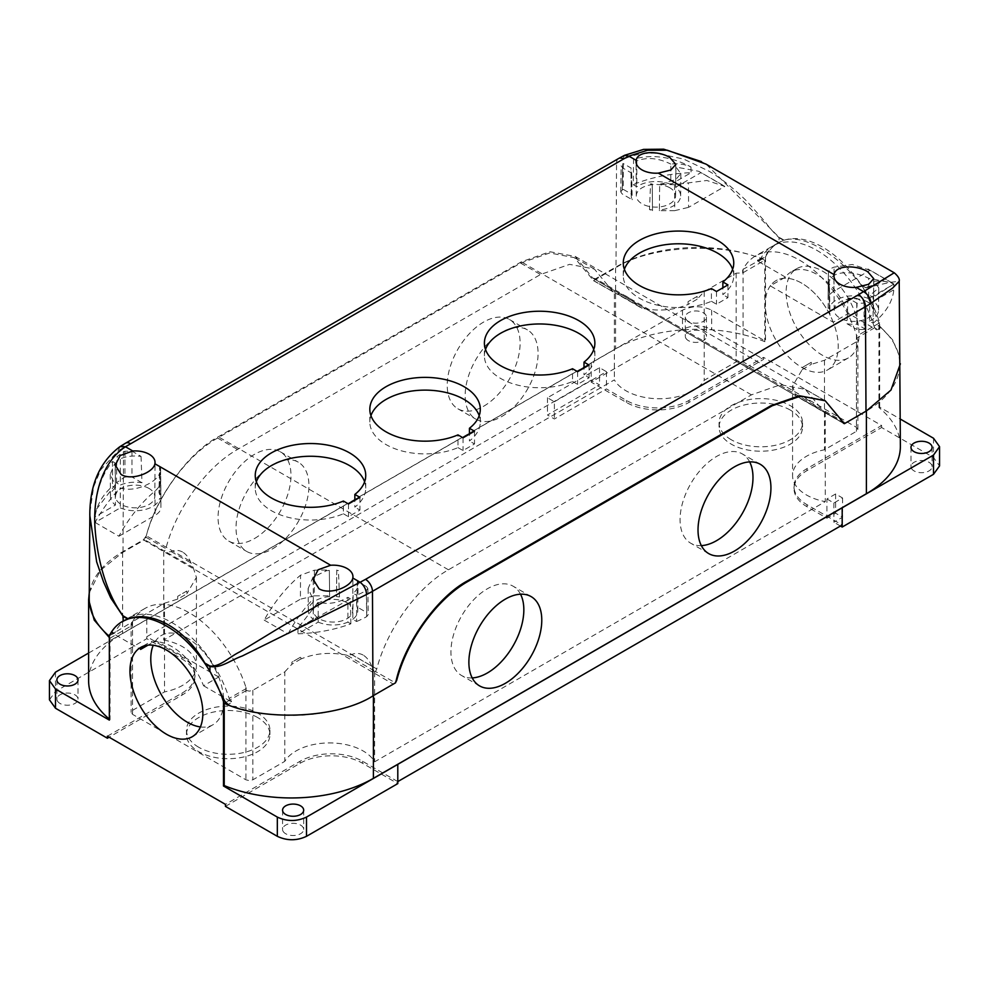 <?xml version="1.0" encoding="UTF-8"?>
<svg xmlns="http://www.w3.org/2000/svg" width="989" height="989" viewBox="0 0 989 989"><rect width="100%" height="100%" fill="white"/><g stroke="black" fill="none" stroke-linecap="round" stroke-linejoin="round"><path stroke-width="0.74" stroke-dasharray="4.95 3.71" d="M472.186 677.91A51.552 29.769 -60 0 1 461.603 675.524A51.552 29.769 -60 0 1 453.704 634.209A51.552 29.769 -60 0 1 487.379 588.776A51.552 29.769 -60 0 1 513.155 586.23A51.552 29.769 -60 0 1 520.523 594.204M701.337 545.619A51.552 29.769 -60 0 1 690.755 543.221A51.552 29.769 -60 0 1 682.843 501.918A51.552 29.769 -60 0 1 716.531 456.485A51.552 29.769 -60 0 1 742.306 453.926A51.552 29.769 -60 0 1 749.662 461.9M501.621 416.592A51.552 29.769 120 0 0 535.296 371.159A51.552 29.769 120 0 0 527.397 329.856A51.552 29.769 120 0 0 501.621 332.403A51.552 29.769 120 0 0 467.933 377.835A51.552 29.769 120 0 0 475.845 419.151A51.552 29.769 120 0 0 501.621 416.592M483.67 406.232A51.552 29.769 120 0 0 517.346 360.8A51.552 29.769 120 0 0 509.446 319.496A51.552 29.769 120 0 0 483.67 322.043A51.552 29.769 120 0 0 449.995 367.475A51.552 29.769 120 0 0 457.895 408.791A51.552 29.769 120 0 0 483.67 406.232M272.47 548.895A51.552 29.769 120 0 0 306.157 503.463A51.552 29.769 120 0 0 298.245 462.147A51.552 29.769 120 0 0 272.47 464.706A51.552 29.769 120 0 0 238.794 510.126A51.552 29.769 120 0 0 246.694 551.442A51.552 29.769 120 0 0 272.47 548.895M254.532 538.523A51.552 29.769 120 0 0 288.207 493.103A51.552 29.769 120 0 0 280.307 451.788A51.552 29.769 120 0 0 254.532 454.334A51.552 29.769 120 0 0 220.844 499.766A51.552 29.769 120 0 0 228.743 541.082A51.552 29.769 120 0 0 254.532 538.523M801.758 367.389A51.552 29.769 -120 0 0 827.533 369.935A51.552 29.769 -120 0 0 835.445 328.632A51.552 29.769 -120 0 0 801.758 283.2A51.552 29.769 -120 0 0 775.982 280.641A51.552 29.769 -120 0 0 768.082 321.957A51.552 29.769 -120 0 0 801.758 367.389M822.588 271.171A51.552 29.769 60 0 1 856.276 316.604A51.552 29.769 60 0 1 848.364 357.907A51.552 29.769 60 0 1 822.588 355.36A51.552 29.769 60 0 1 788.913 309.928A51.552 29.769 60 0 1 796.813 268.612A51.552 29.769 60 0 1 822.588 271.171M731.279 439.746A41.736 24.095 180 0 1 719.065 422.711A41.736 24.095 180 0 1 744.828 400.446A41.736 24.095 180 0 1 790.31 405.675A41.736 24.095 180 0 1 802.524 422.711A41.736 24.095 180 0 1 776.761 444.976A41.736 24.095 180 0 1 731.279 439.746M790.31 410.076A41.736 24.095 0 0 0 744.828 404.86A41.736 24.095 0 0 0 719.065 427.124A41.736 24.095 0 0 0 731.279 444.16A41.736 24.095 0 0 0 776.761 449.377A41.736 24.095 0 0 0 802.524 427.124A41.736 24.095 0 0 0 790.31 410.076M688.406 340.624A10.558 6.095 180 0 1 685.315 336.322A10.558 6.095 180 0 1 691.83 330.685A10.558 6.095 180 0 1 703.34 332.007A10.558 6.095 180 0 1 706.43 336.322A10.558 6.095 180 0 1 699.903 341.947A10.558 6.095 180 0 1 688.406 340.624M688.406 321.388A10.558 6.095 180 0 1 685.315 317.073A10.558 6.095 180 0 1 691.83 311.436A10.558 6.095 180 0 1 703.34 312.759A10.558 6.095 180 0 1 706.43 317.073A10.558 6.095 180 0 1 699.903 322.698A10.558 6.095 180 0 1 688.406 321.388M914.083 470.912A10.558 6.095 180 0 1 910.98 466.61A10.558 6.095 180 0 1 917.508 460.973A10.558 6.095 180 0 1 929.005 462.296A10.558 6.095 180 0 1 932.095 466.61A10.558 6.095 180 0 1 925.58 472.235A10.558 6.095 180 0 1 914.083 470.912M182.557 552.01C178.675 549.983 174.855 549.847 171.085 551.59L166.375 552.183L193.139 567.451L190.988 562.939C189.097 557.981 186.291 554.335 182.557 552.01M163.729 640.044A47.385 27.358 180 0 1 182.557 646.707A47.385 27.358 180 0 1 196.428 666.054A47.385 27.358 180 0 1 164.508 691.904L132.563 710.349L131.129 712.352L132.563 714.355L245.915 779.802L249.389 780.63L252.863 779.802L284.795 761.357A47.385 27.358 180 0 1 363.087 750.935A47.385 27.358 180 0 1 374.633 761.814L825.271 501.633A47.385 27.358 180 0 1 792.572 475.622A47.385 27.358 180 0 1 824.492 449.772L856.437 431.328L857.871 429.325L856.437 427.322L743.085 361.875L736.137 361.875L704.205 380.32A47.385 27.358 180 0 1 659.008 398.752A47.385 27.358 180 0 1 614.367 379.875L163.729 640.044L163.729 551.639L166.375 552.183M186.773 591.063L177.723 596.293L186.773 591.063L186.773 593.882L177.723 599.099L164.508 603.203L132.563 621.648L131.129 623.639L131.129 712.352M109.334 635.779L132.563 621.809A88.38 51.032 -120 0 1 145.049 608.396A88.38 51.032 -120 0 1 245.915 687.256L246.335 690.52L249.389 691.126L252.863 690.285L284.795 671.852L284.795 761.357M363.087 655.027C359.217 653.012 355.397 652.864 351.627 654.607L346.916 655.2L373.681 670.468L371.53 665.956C369.639 660.998 366.832 657.351 363.087 655.027M284.795 671.852L291.866 664.237L291.866 662.197L300.916 656.968L291.866 662.197M346.916 655.2C330.487 651.912 315.145 653.185 300.916 659.008L300.916 656.968M198.69 747.239A41.736 24.095 180 0 1 186.476 730.191A41.736 24.095 180 0 1 212.239 707.939A41.736 24.095 180 0 1 257.721 713.156A41.736 24.095 180 0 1 269.935 730.191A41.736 24.095 180 0 1 244.172 752.456A41.736 24.095 180 0 1 198.69 747.239M257.721 717.569A41.736 24.095 0 0 0 212.239 712.34A41.736 24.095 0 0 0 186.476 734.604A41.736 24.095 0 0 0 198.69 751.64A41.736 24.095 0 0 0 244.172 756.869A41.736 24.095 0 0 0 269.935 734.604A41.736 24.095 0 0 0 257.721 717.569M59.995 703.439A10.558 6.095 180 0 1 56.905 699.124A10.558 6.095 180 0 1 63.42 693.499A10.558 6.095 180 0 1 74.917 694.822A10.558 6.095 180 0 1 78.02 699.124A10.558 6.095 180 0 1 71.492 704.761A10.558 6.095 180 0 1 59.995 703.439M285.66 833.727A10.558 6.095 180 0 1 282.57 829.412A10.558 6.095 180 0 1 289.097 823.788A10.558 6.095 180 0 1 300.594 825.11A10.558 6.095 180 0 1 303.685 829.412A10.558 6.095 180 0 1 297.17 835.05A10.558 6.095 180 0 1 285.66 833.727M200.396 726.94A51.552 29.769 -120 0 0 213.018 724.727A51.552 29.769 -120 0 0 220.918 683.424A51.552 29.769 -120 0 0 187.242 637.992A51.552 29.769 -120 0 0 161.467 635.433A51.552 29.769 -120 0 0 153.246 645.248M300.916 659.008L291.866 664.237M177.723 599.099L177.723 596.293M246.335 688.48L229.151 698.407A88.38 51.032 -120 0 0 127.89 618.31A88.38 51.032 -120 0 0 115.008 632.503L110.496 635.099C113.179 628.843 117.394 624.17 123.13 621.067M49.45 699.829L55.495 691.41L146.805 638.696L182.025 659.033A44.196 25.516 180 0 1 194.969 677.082A44.196 25.516 180 0 1 182.025 695.119L109.124 737.213M225.43 806.369L300.075 763.273A44.196 25.516 180 0 1 362.567 763.273L397.801 783.609M246.335 690.52L225.504 702.549M373.681 670.468L374.633 671.988L375.486 671.506L395.019 682.645L393.362 684.153L143.393 539.833L123.007 551.59A115.379 66.622 0 0 0 89.208 598.432M802.227 369.577L811.277 364.36L811.277 362.308L802.227 367.537L802.227 369.577L792.572 386.069L795.861 396.008L822.625 411.276L825.271 411.82L824.418 412.314L805.306 389.406L780.568 384.696L751.455 394.846L448.45 569.788C417.185 587.33 387.119 628.967 376.76 668.947L375.486 671.506M697.134 296.403L688.084 301.633L697.134 296.403L697.134 299.222L704.205 291.607L736.137 273.174L742.665 272.939L764.781 260.169C724.813 241.576 649.575 245.445 615.603 267.858L593.561 280.579L574.448 257.672L549.711 252.961L520.597 263.111L217.605 438.053C186.328 455.595 156.262 497.232 145.902 537.212L144.629 539.771L164.582 551.145L165.855 548.598C176.227 508.544 206.33 466.944 237.545 449.439L540.55 274.497L569.59 264.36L594.401 269.057L612.24 290.877L613.514 291.965L614.367 291.471L614.367 379.875M193.139 567.451L196.428 577.391L186.773 593.882M164.582 551.145L163.729 551.639M89.257 592.757L100.458 570.344L122.599 552.492L144.629 539.771M109.334 719.065A115.973 66.955 0 0 0 110.063 719.671L110.063 638.165L109.334 637.559M110.063 638.165L132.192 625.394L131.129 623.639M593.561 280.579L613.514 291.965L593.561 280.579M88.627 653.037L682.509 310.163C692.238 305.626 701.955 305.626 711.672 310.163L765.523 341.254L764.781 341.675A115.973 66.955 0 0 0 615.603 348.907L122.599 633.541A115.973 66.955 0 0 0 88.627 680.889M132.192 622.576L132.192 625.394M110.063 719.671L109.334 720.091M146.805 619.448L146.805 638.696M900.373 446.36A115.973 66.955 0 0 0 878.937 407.579L879.666 407.147L900.373 419.101M146.805 619.46L146.805 636.693L591.212 380.122L599.532 384.931L547.461 414.997L554.384 418.99L606.455 388.924L626.433 400.458A44.196 25.516 0 0 0 688.925 400.458L763.57 357.363L881.619 425.517L806.975 468.613A44.196 25.516 0 0 0 794.031 486.65A44.196 25.516 0 0 0 806.975 504.687L842.195 525.023M107.381 736.212L182.025 693.116A44.196 25.516 0 0 0 194.969 675.067A44.196 25.516 0 0 0 182.025 657.03L146.805 636.693M397.788 764.361L397.788 781.594L362.567 761.27A44.196 25.516 0 0 0 300.075 761.27L225.43 804.366M591.212 362.889L591.212 380.122M374.633 671.988L374.633 761.814M164.508 603.203L164.508 691.904M845.607 423.045L865.993 411.276A115.379 66.622 0 0 0 899.792 363.903A115.379 66.622 0 0 0 880.828 327.594L865.87 292.484L860.69 284.387C836.645 253.308 803.402 234.084 784.178 240.216L779.072 242.367C773.175 245.556 768.268 250.637 764.361 257.597L760.974 258.389A115.379 66.622 0 0 0 616.011 266.956L595.638 278.725L845.607 423.045L843.951 423.453L823.145 411.226L843.098 422.612M825.271 411.82L825.271 501.633M899.73 356.819L892.573 339.808L878.937 325.294L856.808 338.065L857.871 339.82L856.437 341.811L824.492 360.256L811.277 364.36M820.734 410.336L798.012 396.886C802.635 396.02 809.262 399.803 817.915 408.247L822.625 411.276M614.367 291.471L615.319 292.991L642.084 308.259C658.513 311.547 673.855 310.274 688.084 304.451L688.084 301.633M697.134 299.222L688.084 304.451M640.204 307.319L617.47 293.869C622.093 293.004 628.732 296.787 637.373 305.218L642.084 308.259M811.277 362.308L802.227 367.537M879.666 407.147L879.666 322.822A88.38 51.032 -120 0 0 778.405 242.738A88.38 51.032 -120 0 0 765.523 256.93L743.085 269.329A88.38 51.032 60 0 1 755.571 255.916A88.38 51.032 60 0 1 856.437 334.764L856.808 338.065M879.666 322.822L856.808 336.025M878.937 407.579L878.937 325.294M742.665 272.939L742.665 270.121M765.523 256.93L765.523 341.254M764.781 260.169L764.781 341.675M881.619 425.517L881.619 427.52L933.505 457.474L939.55 465.906M763.57 357.363L763.57 359.366L688.925 402.461A44.196 25.516 180 0 1 626.433 402.461L591.199 382.125L682.509 329.411C692.238 324.862 701.955 324.862 711.672 329.411L763.57 359.366M826.928 498.975L833.875 502.993L842.554 497.974L835.618 493.968L826.928 498.975L826.928 518.224L806.975 506.702A44.196 25.516 180 0 1 794.031 488.653A44.196 25.516 180 0 1 806.975 470.616L881.619 427.52M833.875 502.993L833.875 522.229L842.554 517.222L835.618 513.204L826.928 518.224M554.384 401.744L606.455 371.691L599.532 367.685L547.461 397.751L554.384 401.744L554.384 418.99M606.455 371.691L606.455 388.924M547.461 397.751L547.461 414.997M599.532 367.685L599.532 384.931M840.452 526.024L833.875 522.229M835.618 493.968L835.618 513.204M842.554 497.974L842.554 517.222M591.199 362.876L591.199 382.125M824.492 360.256L824.492 449.772M704.205 291.607L704.205 380.32M370.937 415.64A55.236 31.895 0 0 0 369.824 422.006A55.236 31.895 0 0 0 386.007 444.556A55.236 31.895 0 0 0 457.969 447.621L457.969 434.888M485.512 349.488A55.236 31.895 0 0 0 484.4 355.855A55.236 31.895 0 0 0 500.57 378.404A55.236 31.895 0 0 0 572.544 381.47L572.544 368.736M624.38 269.317A55.236 31.895 0 0 0 623.268 275.671A55.236 31.895 0 0 0 639.45 298.233A55.236 31.895 0 0 0 711.412 301.286L711.412 288.565M848.401 313.451A51.552 29.769 60 0 0 816.926 274.435A51.552 29.769 60 0 0 791.151 271.888A51.552 29.769 60 0 0 785.451 277.118L770.295 285.87L833.233 322.216L848.401 313.451L876.847 329.881L874.635 327.544L876.847 329.881L880.828 327.594M833.233 322.216A51.552 29.769 -120 0 0 801.758 283.2A51.552 29.769 -120 0 0 775.982 280.641A51.552 29.769 -120 0 0 770.295 285.87M669.825 187.786A19.644 11.336 0 0 0 648.388 185.339A19.644 11.336 0 0 0 636.298 195.847A19.644 11.336 0 0 0 642.059 203.821A19.644 11.336 0 0 0 663.421 206.281A19.644 11.336 0 0 0 675.586 195.847A19.644 11.336 0 0 0 669.825 187.786M867.724 302.041A19.644 11.336 0 0 0 846.287 299.593A19.644 11.336 0 0 0 834.197 310.101A19.644 11.336 0 0 0 839.958 318.075A19.644 11.336 0 0 0 861.32 320.535A19.644 11.336 0 0 0 873.485 310.101A19.644 11.336 0 0 0 867.724 302.041M149.042 488.455A19.644 11.336 0 0 0 127.606 486.007A19.644 11.336 0 0 0 115.515 496.515A19.644 11.336 0 0 0 121.276 504.489A19.644 11.336 0 0 0 142.639 506.961A19.644 11.336 0 0 0 154.803 496.515A19.644 11.336 0 0 0 149.042 488.455M346.941 602.709A19.644 11.336 0 0 0 325.505 600.261A19.644 11.336 0 0 0 313.414 610.769A19.644 11.336 0 0 0 319.175 618.743A19.644 11.336 0 0 0 340.537 621.216A19.644 11.336 0 0 0 352.702 610.769A19.644 11.336 0 0 0 346.941 602.709M143.615 646.101A51.552 29.769 -120 0 1 146.298 644.185A51.552 29.769 -120 0 1 172.074 646.744A51.552 29.769 -120 0 1 203.549 685.76L218.705 677.008A51.552 29.769 -120 0 0 187.242 637.992A51.552 29.769 -120 0 0 161.467 635.433A51.552 29.769 -120 0 0 155.768 640.662L148.004 645.149M256.361 481.791A55.236 31.895 0 0 0 255.249 488.146A55.236 31.895 0 0 0 271.431 510.707A55.236 31.895 0 0 0 343.393 513.761L343.393 501.04M364.62 481.791A55.236 31.895 0 0 1 365.732 488.146A55.236 31.895 0 0 1 354.853 507.147L354.853 500.286M112.697 633.257L112.709 632.255L112.153 632.985L114.365 633.207A4.413 2.547 -120 0 0 115.008 632.503M112.709 632.255L114.365 633.207L110.496 635.099M231.438 701.807L231.438 700.805L231.438 701.807L229.782 699.853L231.438 700.805M109.334 635.878L109.964 635.742M218.705 677.008L155.768 640.662M203.549 685.76L231.995 702.19L228.026 704.477A115.379 66.622 0 0 0 372.989 695.922L393.362 684.153M229.151 698.407A4.413 2.547 -120 0 0 229.782 699.853M108.172 635.284L112.153 632.985L140.599 649.414M119.99 446.62L118.037 451.021L100.816 469.651L93.671 486.662L89.851 512.735M595.638 278.725L592.72 278.057L575.19 256.423L549.909 251.738L521.314 261.85L218.322 436.779C188.664 452.369 155.471 498.011 146.335 535.778L143.393 539.833M843.394 423.267L592.72 278.057L843.629 423.366M575.19 256.423L824.826 400.545L842.665 422.365M785.451 277.118L757.005 260.688L757.562 259.946L759.218 260.911L764.361 257.597L759.849 260.194A4.413 2.547 60 0 1 759.218 260.911L757.005 260.688L760.974 258.389M894.229 272.791L878.455 283.546L865.832 287.366L860.69 284.387M784.178 240.216L779.035 237.249L706.208 164.236M874.635 327.544A4.413 2.547 60 0 1 873.992 326.098L878.504 323.502M624.64 155.285L622.44 159.81C632.453 154.766 643.901 152.615 656.77 153.344L683.708 159.081L708.965 171.159C720.561 177.872 733.183 187.898 746.831 201.249L765.177 221.82C769.219 227.507 773.843 232.811 779.048 237.719L779.072 242.367L772.73 246.014A88.38 51.032 60 0 1 873.992 326.098M759.849 260.194A88.38 51.032 60 0 1 772.73 246.014M865.832 287.366A9.816 5.674 -60 0 1 865.845 287.836L890.384 282.298L899.199 281.296M732.639 269.317A55.236 31.895 0 0 1 733.751 275.671A55.236 31.895 0 0 1 722.872 294.673L722.872 287.811M711.412 301.286L716.506 304.229L727.953 297.615L722.872 294.673M593.759 349.488A55.236 31.895 0 0 1 594.871 355.855A55.236 31.895 0 0 1 584.005 374.856L584.005 367.995M572.544 381.47L577.625 384.4L589.085 377.786L584.005 374.856M479.183 415.64A55.236 31.895 0 0 1 480.295 422.006A55.236 31.895 0 0 1 469.429 441.007L469.429 434.146M457.969 447.621L463.05 450.551L474.51 443.937L469.429 441.007M343.393 513.761L348.487 516.703L359.934 510.089L354.853 507.147M348.487 503.97L348.487 516.703M359.934 497.356L359.934 510.089M474.51 431.204L474.51 443.937M463.05 437.818L463.05 450.551M589.085 365.065L589.085 377.786M577.625 371.679L577.625 384.4M727.953 284.881L727.953 297.615M716.506 291.495L716.506 304.229M623.255 163.531L623.268 189.356L631.427 194.079A24.7 14.266 0 0 0 631.242 195.884A24.7 14.266 0 0 0 632.194 199.729L622.192 193.955L620.758 191.903L622.291 189.888L622.699 163.828L621.154 165.843L622.588 167.895L631.662 173.137A24.972 14.427 180 0 1 630.97 169.836A24.972 14.427 180 0 1 631.13 168.068L623.255 163.531A109.359 63.135 0 0 0 622.699 163.828M623.268 189.356A109.643 63.296 0 0 0 622.291 189.888M631.427 194.079L631.13 168.068M631.662 173.137L632.194 199.729M670.802 184.411A24.7 14.266 0 0 0 636.829 186.773L633.195 184.671L633.615 159.056C652.517 154.074 671.63 156.707 690.928 166.943C684.907 164.248 678.194 163.296 670.789 164.075L670.802 184.411L691.088 172.704A109.643 63.296 0 0 0 633.195 184.671M633.615 159.056L636.805 160.898C647.053 156.942 658.377 157.993 670.789 164.075M690.928 166.943L691.088 172.704M636.805 160.898L636.829 186.773M869.479 321.091A24.7 14.266 0 0 0 878.541 310.138A24.7 14.266 0 0 0 873.571 301.472L893.846 289.765L893.772 284.053C887.85 281.42 881.211 280.505 873.856 281.309L878.776 287.861L869.887 295.464L873.089 297.318L873.126 323.193L869.479 321.091L869.887 295.464M873.126 323.193A109.643 63.296 0 0 0 893.846 289.765M893.772 284.053L873.089 297.318M873.856 281.309L873.571 301.472M847.956 298.01L847.029 323.762A24.7 14.266 0 0 0 856.833 324.207L856.734 298.319L864.609 302.869A109.359 63.135 180 0 1 864.077 303.19L857.03 303.252L847.956 298.01A24.972 14.427 0 0 0 856.734 298.319M847.029 323.762L857.043 329.535L857.03 303.252M864.077 303.19L864.077 329.485L857.043 329.535M864.077 329.485A109.643 63.296 0 0 0 864.992 328.917L856.833 324.207M864.992 328.917L864.609 302.869M674.585 184.671L674.708 210.657L659.379 210.657L659.663 184.436L674.585 184.671L706.851 180.48L724.813 186.427L688.591 207.344L688.48 183.052M674.708 210.657L688.591 207.344M724.813 186.427L700.929 172.63L675.672 187.218L675.957 167.054L680.877 173.607L675.87 179.466L662.642 183.633A24.972 14.427 180 0 1 659.663 184.003L659.379 209.915A24.7 14.266 0 0 0 680.642 195.884A24.7 14.266 0 0 0 675.672 187.218M659.379 209.915L659.379 210.657M700.929 172.63L698.815 171.307L675.957 167.054M893.957 284.078L870.073 270.294L833.851 291.211C830.105 293.436 828.189 296.119 828.102 299.222L828.386 281.853L829.141 281.853A24.972 14.427 180 0 1 829.783 280.122C833.95 269.985 855.436 271.209 868.688 278.329L891.806 282.73L893.957 284.078L868.701 298.666L868.688 278.329M828.386 281.853L828.386 279.318L829.783 280.122M870.073 270.294L852.357 264.483L834.11 267.129C830.389 268.402 828.485 270.516 828.374 273.459L828.386 279.318M828.374 273.397L828.102 299.222L828.374 273.397M829.141 281.853L829.375 308.074L828.102 308.074M868.701 298.666A24.7 14.266 0 0 0 829.375 308.074M829.375 312.042A24.7 14.266 0 0 0 830.006 313.785L828.102 312.042L829.375 312.042L829.141 286.142L828.386 286.142L829.45 287.107L830.006 313.785M829.141 286.142A24.972 14.427 0 0 0 829.45 287.107M828.386 286.142L828.102 312.042M649.476 209.569A24.7 14.266 0 0 0 652.505 209.915L652.221 184.003A24.972 14.427 180 0 1 650.552 183.818L652.221 184.436L652.505 210.657L649.476 209.569L650.552 183.818M652.505 210.657L652.505 209.915M115.429 487.886A24.7 14.266 0 0 0 110.459 496.565A24.7 14.266 0 0 0 115.429 505.058L95.154 516.765L95.228 510.868L115.144 484.87L110.224 474.337L115.083 462.914L115.429 487.886L112.486 486.192A109.643 63.296 0 0 0 95.154 516.765M95.228 510.868C96.057 491.212 101.818 474.732 112.536 461.443L115.083 462.914M112.536 461.443L112.486 486.192M115.144 484.87L115.429 505.058M141.044 456.399L141.971 482.768A24.7 14.266 0 0 0 120.299 485.08L120.324 458.809L116.838 456.794A109.359 63.135 180 0 1 124.923 451.219L131.97 451.157L141.044 456.399A24.972 14.427 0 0 0 120.324 458.809M141.971 482.768L131.957 476.982L124.923 477.044A109.643 63.296 0 0 0 116.467 482.867L120.299 485.08M116.467 482.867L116.838 456.794M352.789 619.312A24.7 14.266 0 0 0 357.758 610.819A24.7 14.266 0 0 0 356.806 606.801L366.808 612.574L366.412 586.514L357.338 581.272A24.972 14.427 180 0 1 358.03 584.759A24.972 14.427 180 0 1 353.147 593.239L356.646 595.242L356.609 621.512L352.789 619.312L353.147 593.239M356.609 621.512A109.643 63.296 0 0 0 366.709 616.642L368.242 614.54L366.808 612.574M366.412 586.514L367.846 588.467L366.301 590.581A109.359 63.135 180 0 1 356.646 595.242M357.338 581.272L356.806 606.801M318.198 622.118A24.7 14.266 0 0 0 347.918 622.118L347.893 597.331C338.09 603.105 328.2 604.699 318.211 602.103L318.198 622.118L297.912 633.825A109.643 63.296 0 0 0 350.86 623.812L347.918 622.118M350.86 623.812L350.44 598.802L298.072 627.99L318.211 602.103M350.44 598.802L347.893 597.331M298.072 627.99L297.912 633.825M159.859 472.557L159.625 498.456L160.898 498.456L160.614 472.557L159.859 472.557A24.972 14.427 180 0 1 159.217 474.287C155.05 483.337 133.564 492.868 120.312 487.849C110.607 497.986 102.188 509.52 95.043 522.439L120.299 507.864L120.312 487.849M160.614 472.557L160.614 475.091L159.217 474.287M95.043 522.439L118.927 536.236C128.743 518.137 140.735 503.104 154.89 491.113C158.611 487.997 160.515 484.758 160.626 481.408L160.614 475.091M118.927 536.236L155.149 515.318C158.895 513.081 160.811 510.411 160.898 507.308L160.898 498.456M120.299 507.864A24.7 14.266 0 0 0 159.625 498.456M329.621 596.602A24.7 14.266 0 0 0 308.358 610.819A24.7 14.266 0 0 0 313.328 619.312L313.043 599.124L308.123 588.591L313.031 577.106L326.358 570.777A24.972 14.427 180 0 1 329.337 570.406L329.621 596.602L329.337 569.973L314.415 570.196L300.52 575.19C286.303 587.145 274.188 602.116 264.187 620.103L300.409 599.186L300.52 575.19M314.415 570.196L314.292 595.86L329.621 595.86M314.292 595.86L300.409 599.186M264.187 620.103L288.071 633.887L313.328 619.312M288.071 633.887C295.081 620.882 303.413 609.298 313.043 599.124M339.524 596.96A24.7 14.266 0 0 0 336.495 596.602L336.779 570.406A24.972 14.427 180 0 1 338.448 570.591L339.524 596.96L336.495 595.86L336.495 596.602M336.779 570.406L338.448 570.591M336.779 569.973L336.495 595.86M159.859 468.267L160.614 468.267L160.898 494.488L159.625 494.488L159.859 468.267A24.972 14.427 0 0 0 159.55 467.303L160.614 468.267M160.898 494.488L158.994 492.745L159.55 467.303M159.625 494.488A24.7 14.266 0 0 0 158.994 492.745M132.563 621.648L132.563 710.349M245.915 687.256L245.915 779.802M351.627 654.607L371.53 665.956M171.085 551.59L190.988 562.939M376.76 668.947L146.335 535.778M520.597 263.111L540.55 274.497M217.605 438.053L237.545 449.439M145.902 537.212L165.855 548.598M448.45 569.788L218.322 436.779M751.455 394.846L521.314 261.85M615.603 267.858L615.603 348.907M122.599 552.492L122.599 633.541M55.495 672.174L55.495 691.41M182.025 657.03L182.025 659.033M182.025 693.116L182.025 695.119M300.075 761.27L300.075 763.273M362.567 761.27L362.567 763.273M252.863 690.285L252.863 779.802M132.563 621.809L132.563 714.355M798.012 396.886L817.915 408.247M617.47 293.869L637.373 305.218M933.505 438.238L933.505 457.474M711.672 310.163L711.672 329.411M806.975 468.613L806.975 470.616M806.975 504.687L806.975 506.702M688.925 400.458L688.925 402.461M626.433 400.458L626.433 402.461M682.509 310.163L682.509 329.411M856.437 341.811L856.437 431.328M856.437 334.764L856.437 427.322M743.085 269.329L743.085 361.875M736.137 273.174L736.137 361.875M123.007 551.59L123.538 447.621A114.637 66.189 0 0 0 118.037 451.021M618.57 158.537A9.816 5.674 -120 0 0 616.543 162.987L123.538 447.621A9.816 5.674 60 0 1 125.566 443.171M622.44 159.81A114.637 66.189 0 0 0 616.543 162.987L616.011 266.956M757.562 260.948L757.562 259.946M876.291 328.509L876.303 329.498M779.035 237.249A9.816 5.674 120 0 1 779.048 237.719L783.671 240.389M861.221 285.166L865.845 287.836L865.87 292.484M622.588 167.895L622.192 193.955M662.642 183.633L664.039 184.436M833.851 291.211L834.11 267.129M124.923 451.219L124.923 477.044M131.97 451.157L131.957 476.982M366.709 616.642L366.301 590.581M160.626 481.408L160.898 507.308M154.89 491.113L155.149 515.318M326.358 570.777L324.961 569.973M531.105 596.59L513.155 586.23M760.257 464.286L742.306 453.926M509.446 319.496L527.397 329.856M280.307 451.788L298.245 462.147M848.364 357.907L827.533 369.935M719.065 427.124L719.065 422.711M685.315 317.073L685.315 336.322M910.98 447.362L910.98 466.61M186.476 734.604L186.476 730.191M56.905 679.888L56.905 699.124M282.57 810.176L282.57 829.412M140.636 647.461L146.298 644.185M145.049 608.396L122.413 621.475M192.187 736.756L213.018 724.727M303.685 810.176L303.685 829.412M78.02 679.888L78.02 699.124M194.969 675.067L194.969 677.082M269.935 734.604L269.935 730.191M196.428 577.391L196.428 666.054M823.874 412.129L843.827 423.502M612.97 291.78L593.017 280.394M594.401 269.057L574.448 257.672M805.306 389.406L825.246 400.792M778.405 242.738L755.571 255.916M794.031 486.65L794.031 488.653M932.095 447.362L932.095 466.61M706.43 317.073L706.43 336.322M792.572 386.069L792.572 475.622M857.871 429.325L857.871 339.82M802.524 427.124L802.524 422.711M796.813 268.612L791.151 271.888M228.743 541.082L246.694 551.442M457.895 408.791L475.845 419.151M708.693 553.58L690.755 543.221M479.554 685.884L461.603 675.524M369.824 422.006L369.824 409.273M484.4 355.855L484.4 343.134M623.268 275.671L623.268 262.95M636.298 195.847L636.063 161.776M834.197 310.101L833.962 276.03M115.515 496.515L115.293 465.114M313.414 610.769L313.192 579.369M255.249 488.146L255.249 475.425M365.732 488.146L365.732 475.425M127.89 618.31L122.339 621.512M352.702 610.769L352.937 576.698M154.803 496.515L155.038 462.444M701.411 161.59L705.985 164.112M873.485 310.101L873.707 278.675M675.586 195.847L675.808 164.421M733.751 275.671L733.751 262.95M594.871 355.855L594.871 343.134M480.295 422.006L480.295 409.273M620.758 191.903L621.154 165.843M631.242 195.884L630.97 169.836M878.541 310.138L878.776 287.861M722.662 185.067L698.815 171.307M680.642 195.884L680.877 173.607M891.806 282.73L867.959 268.959M110.459 496.565L110.224 474.337M367.846 588.467L368.242 614.54M357.758 610.819L358.03 584.759M308.358 610.819L308.123 588.591"/><path stroke-width="1.48" d="M520.523 594.204A51.552 29.769 -60 0 1 487.379 672.965A51.552 29.769 -60 0 1 472.186 677.91M505.33 599.136A51.552 29.769 -60 0 1 531.105 596.59A51.552 29.769 -60 0 1 539.005 637.893A51.552 29.769 -60 0 1 505.33 683.325A51.552 29.769 -60 0 1 479.554 685.884A51.552 29.769 -60 0 1 471.654 644.568A51.552 29.769 -60 0 1 505.33 599.136M749.662 461.9A51.552 29.769 -60 0 1 716.531 540.674A51.552 29.769 -60 0 1 701.337 545.619M734.468 466.845A51.552 29.769 -60 0 1 760.257 464.286A51.552 29.769 -60 0 1 768.156 505.602A51.552 29.769 -60 0 1 734.468 551.034A51.552 29.769 -60 0 1 708.693 553.58A51.552 29.769 -60 0 1 700.793 512.277A51.552 29.769 -60 0 1 734.468 466.845M914.083 451.676A10.558 6.095 180 0 1 910.98 447.362A10.558 6.095 180 0 1 917.508 441.737A10.558 6.095 180 0 1 929.005 443.06A10.558 6.095 180 0 1 932.095 447.362A10.558 6.095 180 0 1 925.58 452.999A10.558 6.095 180 0 1 914.083 451.676M59.995 684.19A10.558 6.095 180 0 1 56.905 679.888A10.558 6.095 180 0 1 63.42 674.251A10.558 6.095 180 0 1 74.917 675.574A10.558 6.095 180 0 1 78.02 679.888A10.558 6.095 180 0 1 71.492 685.513A10.558 6.095 180 0 1 59.995 684.19M285.66 814.479A10.558 6.095 180 0 1 282.57 810.176A10.558 6.095 180 0 1 289.097 804.539A10.558 6.095 180 0 1 300.594 805.862A10.558 6.095 180 0 1 303.685 810.176A10.558 6.095 180 0 1 297.17 815.801A10.558 6.095 180 0 1 285.66 814.479M153.246 645.248A51.552 29.769 -120 0 0 187.242 722.18A51.552 29.769 -120 0 0 200.396 726.94M166.412 734.209A51.552 29.769 60 0 1 132.724 688.777A51.552 29.769 60 0 1 140.636 647.461A51.552 29.769 60 0 1 166.412 650.02A51.552 29.769 60 0 1 200.087 695.44A51.552 29.769 60 0 1 192.187 736.756A51.552 29.769 60 0 1 166.412 734.209M122.339 621.512L128.31 618.879C152.355 609.953 185.598 629.103 204.822 663.05L209.928 671.185L224.639 701.003L223.477 701.671A88.38 51.032 -120 0 0 122.216 621.587A88.38 51.032 -120 0 0 109.334 635.779L109.334 720.091L55.495 689.012L49.45 680.593L55.495 672.174L88.627 653.037M109.124 737.213L107.381 738.214L55.495 708.248L49.45 699.829L49.45 680.593M900.373 419.101L933.505 438.238L939.55 446.657L933.505 455.076L397.788 764.361L397.801 783.609L306.491 836.323C296.762 840.873 287.045 840.873 277.328 836.323L225.43 806.369L225.43 804.366L107.381 736.212L107.381 738.214M225.504 702.549L224.219 703.29L224.219 785.575L223.477 785.995L223.477 701.671M395.439 682.88L396.713 680.333C406.998 640.625 436.656 599.383 467.599 581.631L772.199 405.774L770.678 405.824L467.686 580.753C438.016 596.33 405.094 642.121 396.28 680.086L395.439 682.88L373.397 695.601C339.425 718.014 264.187 721.883 224.219 703.29M109.334 637.559L94.252 620.128L88.627 599.668L89.257 592.757M397.801 764.361L306.491 817.087C296.762 821.624 287.045 821.624 277.328 817.087L223.477 785.995M224.219 785.575A115.973 66.955 0 0 0 373.397 778.343L866.401 493.709A115.973 66.955 0 0 0 900.373 446.36L899.73 356.819M824.826 400.545L799.335 395.748L770.678 405.824L467.686 580.753L467.599 581.631M772.199 405.774L800.892 396.045L825.246 400.792L844.371 423.688L866.401 410.967L890.99 390.049L900.373 363.791M843.098 422.612L843.629 423.366M88.627 599.668L88.627 680.889A115.973 66.955 0 0 0 109.334 719.065M939.55 446.657L939.55 465.906L933.505 474.312L842.195 527.038L842.195 507.79L842.195 525.023L397.801 781.594M842.195 527.038L840.452 526.024M464.125 386.724A55.236 31.895 0 0 0 403.92 379.813A55.236 31.895 0 0 0 369.824 409.273A55.236 31.895 0 0 0 386.007 431.822A55.236 31.895 0 0 0 457.969 434.888L463.05 437.818L474.51 431.204L469.429 428.274A55.236 31.895 0 0 0 480.295 409.273A55.236 31.895 0 0 0 464.125 386.724M479.183 415.64A55.236 31.895 0 0 0 464.125 399.457A55.236 31.895 0 0 0 409.149 391.471A55.236 31.895 0 0 0 370.937 415.64M578.689 320.572A55.236 31.895 0 0 0 518.496 313.661A55.236 31.895 0 0 0 484.4 343.134A55.236 31.895 0 0 0 500.57 365.683A55.236 31.895 0 0 0 572.544 368.736L577.625 371.679L589.085 365.065L584.005 362.122A55.236 31.895 0 0 0 594.871 343.134A55.236 31.895 0 0 0 578.689 320.572M593.759 349.488A55.236 31.895 0 0 0 578.689 333.305A55.236 31.895 0 0 0 523.725 325.319A55.236 31.895 0 0 0 485.512 349.488M717.569 240.401A55.236 31.895 0 0 0 657.376 233.491A55.236 31.895 0 0 0 623.268 262.95A55.236 31.895 0 0 0 639.45 285.5A55.236 31.895 0 0 0 711.412 288.565L716.506 291.495L727.953 284.881L722.872 281.952A55.236 31.895 0 0 0 733.751 262.95A55.236 31.895 0 0 0 717.569 240.401M732.639 269.317A55.236 31.895 0 0 0 717.569 253.122A55.236 31.895 0 0 0 662.593 245.136A55.236 31.895 0 0 0 624.38 269.317M641.886 169.836A19.879 11.485 180 0 1 636.063 161.776A19.879 11.485 180 0 1 636.199 160.354C637.472 150.563 659.206 150.637 669.986 157.61L675.808 164.421L670.851 170.009L658.328 173.124A19.879 11.485 180 0 1 641.886 169.836M839.785 284.09A19.879 11.485 180 0 1 833.962 276.03A19.879 11.485 180 0 1 834.098 274.608C835.371 264.817 857.104 264.891 867.885 271.864L873.707 278.675L868.738 284.263L856.214 287.379A19.879 11.485 180 0 1 839.785 284.09M121.115 474.497L115.293 465.114L120.201 455.533L132.786 450.996A19.879 11.485 180 0 1 149.215 454.272A19.879 11.485 180 0 1 155.038 462.444A19.879 11.485 180 0 1 154.902 463.767C153.629 472.482 131.896 481.136 121.115 474.497M319.014 588.752L313.192 579.369L318.099 569.788L330.672 565.251A19.879 11.485 180 0 1 347.114 568.527A19.879 11.485 180 0 1 352.937 576.698A19.879 11.485 180 0 1 352.801 578.021C351.528 586.749 329.794 595.39 319.014 588.752M349.55 452.875A55.236 31.895 0 0 0 289.357 445.965A55.236 31.895 0 0 0 255.249 475.425A55.236 31.895 0 0 0 271.431 497.974A55.236 31.895 0 0 0 343.393 501.04L348.487 503.97L359.934 497.356L354.853 494.426A55.236 31.895 0 0 0 365.732 475.425A55.236 31.895 0 0 0 349.55 452.875M364.62 481.791A55.236 31.895 0 0 0 349.55 465.596A55.236 31.895 0 0 0 294.574 457.61A55.236 31.895 0 0 0 256.361 481.791M354.853 500.286L354.853 494.426M89.851 512.735L89.208 598.432A115.379 66.622 0 0 0 108.172 635.284L109.334 635.878M148.004 645.149L140.599 649.414A51.552 29.769 -120 0 1 143.615 646.101M228.026 704.477L224.639 701.003M205.329 663.842L209.952 666.499C221.252 668.416 230.313 660.219 242.194 656.028L366.56 594.5C366.165 589.395 364.014 585.315 360.12 582.249C334.035 595.539 301.966 614.305 275.807 629.981L239.907 651.813C228.83 657.203 219.83 667.167 209.965 666.017A9.816 5.674 -60 0 0 209.952 666.499L209.928 671.185M894.241 272.779C898.173 276.166 899.829 279.009 899.199 281.309L892.634 288.071L870.963 303.289C870.468 298.233 867.996 294.339 863.545 291.607L894.229 272.791L705.985 164.1L667.315 150.229L647.535 150.254L628.88 156.114L623.49 159.019L125.455 446.768C102.485 461.863 93.349 493.87 94.87 525.542C96.588 555.101 105.168 592.176 123.168 615.912A9.816 5.674 120 0 0 123.155 616.394L127.779 619.065M89.814 515.368L96.662 561.876L103.511 581.853L110.78 598.036L123.155 616.394L123.13 621.067M722.872 287.811L722.872 281.952M584.005 367.995L584.005 362.122M469.429 434.146L469.429 428.274M306.491 817.087L306.491 836.323M277.328 817.087L277.328 836.323M373.397 695.601L373.397 778.343M866.401 410.967L866.401 493.709M55.495 689.012L55.495 708.248M933.505 455.076L933.505 474.312M352.801 578.021L360.12 582.249L365.51 579.356L858.526 294.722L863.545 291.607L856.214 287.379M834.098 274.608L658.328 173.124M636.199 160.354L628.88 156.114L624.442 155.372M89.814 515.232C89.776 484.659 99.84 461.789 119.99 446.62L125.455 446.768L132.786 450.996M154.902 463.767L330.672 565.251M123.168 615.912L128.31 618.879M204.822 663.05L209.965 666.017M366.56 594.5A114.637 66.189 0 0 0 372.457 591.335L372.989 695.848M365.51 579.356A9.816 5.674 60 0 1 372.457 591.335L865.462 306.701A9.816 5.674 -120 0 0 858.526 294.722M120.015 446.608L125.566 443.171A9.816 5.674 60 0 1 130.474 443.653M623.49 159.019A9.816 5.674 -120 0 0 618.57 158.537L125.566 443.171M865.993 411.214L865.462 306.701A114.637 66.189 0 0 0 870.963 303.289M899.199 281.296L899.792 363.903M624.64 155.285L643.579 149.388L663.73 149.191L701.411 161.59M624.479 155.36L618.57 158.537"/></g></svg>
